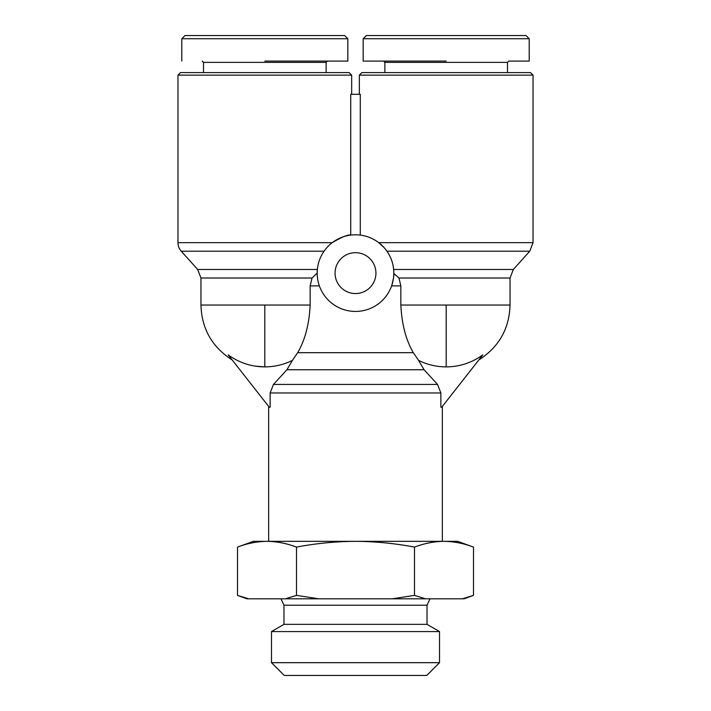 <?xml version="1.0" encoding="UTF-8"?>
<svg xmlns="http://www.w3.org/2000/svg" width="711" height="711" viewBox="0 0 711 711"><rect width="100%" height="100%" fill="white"/><g stroke="black" fill="none" stroke-linecap="round" stroke-linejoin="round"><path stroke-width="1.07" d="M351.669 94.305L351.669 75.144L177.963 75.144L177.963 242.673A12.771 12.771 0 0 0 181.243 251.214L324.056 251.214M446.188 366.885C459.626 366.796 471.837 362.788 482.822 354.86L441.718 407.225L440.873 407.225L440.873 392.961L437.541 384.429L424.067 369.747L418.557 360.37C427.249 364.681 436.456 366.849 446.188 366.885L446.188 305.046L400.844 305.046L400.844 285.893L398.969 278.019L393.814 273.451C394.205 274.775 393.476 278.925 391.628 285.893L400.844 285.893M292.443 360.37L297.651 352.683C305.055 340.054 309.223 324.18 310.156 305.046L264.812 305.046L264.812 366.885C274.508 366.858 283.716 364.69 292.443 360.37L286.933 369.747L273.459 384.429L270.127 392.961L270.127 407.225L269.282 407.225L228.178 354.86C239.118 362.77 251.339 366.778 264.812 366.885L255.045 366.103M347.839 38.741L344.639 35.55L184.984 35.55L181.794 38.741L347.839 38.741L347.839 61.093L344.168 61.093M363.161 38.741L366.361 35.55L526.016 35.55L529.206 38.741L363.161 38.741L363.161 61.093M177.963 242.673L332.233 242.673C341.92 236.967 348.079 234.443 350.727 235.101L350.727 94.305L360.273 94.305L360.273 235.101M310.156 305.046L310.156 285.893L312.031 278.019L317.186 273.122A38.314 38.314 0 0 1 355.5 234.799A38.314 38.314 0 0 1 393.814 273.122A38.314 38.314 0 0 1 355.5 311.436A38.314 38.314 0 0 1 317.186 273.122L317.355 269.478L197.676 269.478L181.243 251.214M386.944 251.214L529.757 251.214L513.324 269.478L393.645 269.478L393.814 273.451M529.757 251.214L533.037 242.673L378.767 242.673L384.233 247.766M351.669 75.144L349.11 72.593L180.514 72.593L177.963 75.144M533.037 242.673L533.037 75.144L359.331 75.144L359.331 94.305M533.037 75.144L530.486 72.593L361.89 72.593L359.331 75.144M355.5 293.554A20.432 20.432 0 0 1 335.068 273.122A20.432 20.432 0 0 1 355.5 252.681A20.432 20.432 0 0 1 375.932 273.122A20.432 20.432 0 0 1 355.5 293.554M327.398 61.093L326.127 62.372L203.506 62.372L202.226 61.093M264.812 305.046L200.955 305.046L200.955 278.019L312.031 278.019M507.494 72.593L507.494 62.372L384.873 62.372L384.873 72.593M507.494 62.372L508.774 61.093L529.206 61.093L529.206 38.741L526.016 35.55M384.873 62.372L383.602 61.093M442.349 541.338L442.349 406.425M268.651 541.338L268.651 406.425M248.663 598.813L246.93 598.813L237.51 595.383L248.663 598.813L285.351 598.813L296.505 595.383L296.505 547.097C286.764 543.382 276.926 541.471 267.007 541.338C257.089 541.471 247.259 543.382 237.51 547.097L253.32 541.338L457.68 541.338L473.49 547.097L473.49 595.383L462.337 598.813L464.07 598.813L473.49 595.383M265.772 38.741L255.018 38.741L265.772 38.741M251.072 38.741L212.447 38.741L251.072 38.741M280.996 598.813L283.973 605.203L427.027 605.203L430.004 598.813M283.973 605.203L283.973 624.356L427.027 624.356L439.522 631.572L271.478 631.572L283.973 624.356M427.027 605.203L427.027 624.356M439.522 662.679L426.751 675.45L284.249 675.45L271.478 662.679L439.522 662.679L439.522 631.572M271.478 662.679L271.478 631.572M317.186 273.451L317.222 274.855M297.651 352.683L413.349 352.683C405.972 340.151 401.804 324.269 400.844 305.046M413.349 352.683L418.557 360.37M264.812 61.093L347.839 61.093L264.812 61.093M446.188 61.093L363.161 61.093L446.188 61.093M217.255 35.55L218.721 35.55M296.505 547.097C315.995 543.382 335.663 541.471 355.5 541.338C375.337 541.471 395.005 543.382 414.495 547.097C424.236 543.382 434.074 541.471 443.993 541.338C453.911 541.471 463.741 543.382 473.49 547.097M517.377 35.55L518.381 35.55M237.51 547.097L237.51 595.383M414.495 547.097L414.495 595.383L425.649 598.813L462.337 598.813M296.505 595.383L318.812 598.813L392.188 598.813L414.495 595.383M392.188 598.813L425.649 598.813M285.351 598.813L318.812 598.813M479.543 359.508C499.166 346.63 509.334 328.473 510.045 305.046L446.188 305.046M270.127 392.961L440.873 392.961M319.372 285.893L310.156 285.893M398.969 278.019L510.045 278.019L513.324 269.478M286.933 369.747L424.067 369.747M273.459 384.429L437.541 384.429M200.955 305.046C201.666 328.473 211.834 346.63 231.457 359.508M200.955 278.019L197.676 269.478M326.127 62.372L326.127 72.593M203.506 62.372L203.506 72.593M510.045 305.046L510.045 278.019M181.794 61.093L181.794 38.741L184.984 35.55"/></g></svg>

